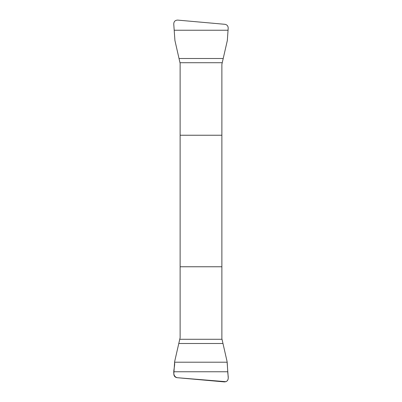<?xml version="1.0" encoding="UTF-8"?>
<svg xmlns="http://www.w3.org/2000/svg" width="402" height="402" viewBox="0 0 402 402"><rect width="100%" height="100%" fill="white"/><g stroke="black" fill="none" stroke-linecap="round" stroke-linejoin="round"><path stroke-width="0.6" d="M180.126 135.238L180.126 337.665L174.669 361.493L173.815 373.815C173.835 375.986 174.92 377.277 177.066 377.689L224.366 381.9C226.874 381.779 228.165 380.468 228.246 377.965L227.075 361.493L221.874 338.67L221.874 64.335L227.331 40.507L228.185 28.185C228.165 26.014 227.08 24.723 224.934 24.311L177.634 20.1C175.126 20.221 173.835 21.532 173.754 24.035L174.925 40.507L180.126 63.33L180.126 135.238L221.874 135.238M221.874 266.762L180.126 266.762M227.185 362.207L174.563 362.207C175.438 367.187 170.855 375.518 177.066 377.689L225.924 381.689C229.833 379.91 227.607 375.046 227.773 371.76L227.185 362.207M222.03 339.278L179.719 339.278M222.984 343.504L178.764 343.504M227.773 371.76L173.971 371.76M179.97 62.722L222.281 62.722M179.016 58.496L223.236 58.496M174.227 30.24L228.029 30.24"/></g></svg>
